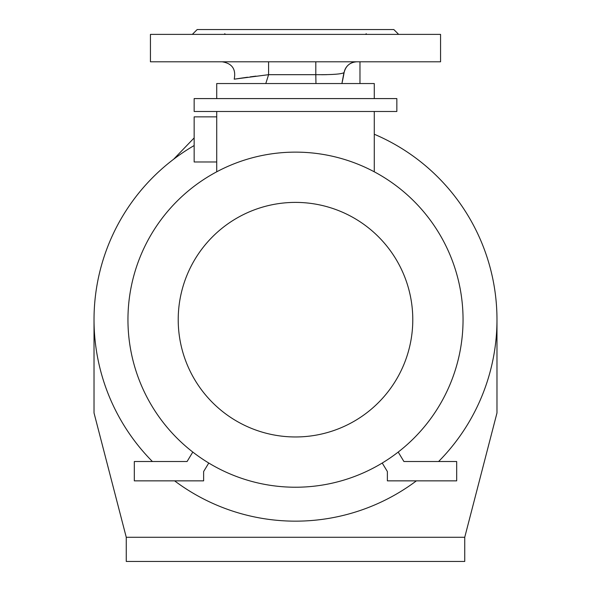 <?xml version="1.0" encoding="UTF-8"?>
<svg xmlns="http://www.w3.org/2000/svg" width="591" height="591" viewBox="0 0 591 591"><rect width="100%" height="100%" fill="white"/><g stroke="black" fill="none" stroke-linecap="round" stroke-linejoin="round"><path stroke-width="0.89" d="M371.54 34.389L365.208 34.389L366.368 33.79M295.5 61.789L440.561 61.789L440.561 34.389L150.439 34.389L150.439 61.789L295.5 61.789M192.341 34.389L197.18 29.55L393.82 29.55L398.659 34.389M496.979 319.679L496.979 412.932L464.74 537.271L126.26 537.271L94.021 412.932L94.021 319.679M464.74 537.271L464.74 561.45L126.26 561.45L126.26 537.271M173.643 159.223L194.158 137.91M268.595 61.789L268.595 74.68L265.795 83.545L268.595 74.68L234.206 79.164C236.164 69.206 232.13 63.414 222.12 61.789M315.956 83.545L315.808 74.68L268.595 74.68M343.91 72.752L341.916 83.545A247.407 247.407 0 0 0 344.139 72.442L341.923 83.545M356.838 61.789C350.035 62.277 345.801 65.83 344.132 72.449C342.507 74.06 333.065 74.806 315.808 74.68L315.808 61.789L356.838 61.789A12.891 12.891 0 0 0 344.139 72.442C345.794 65.83 350.027 62.277 356.831 61.789M234.923 79.091L240.411 78.263M240.84 78.197L247.533 77.229M250.215 76.867L255.91 76.136M321.526 74.739L326.712 74.665M331.632 74.481L335.814 74.215M224.624 33.79L225.792 34.389L219.46 34.389M359.971 83.545L359.971 61.789M216.72 161.986L194.158 161.986L194.158 116.855L216.72 116.855M416.389 480.86A201.479 201.479 0 0 1 174.611 480.86M152.412 461.519A201.479 201.479 0 0 1 194.158 145.541M295.5 487.228A167.549 167.549 0 0 1 127.951 319.679A167.549 167.549 0 0 1 295.5 152.131A167.549 167.549 0 0 1 463.048 319.679A167.549 167.549 0 0 1 295.5 487.228M295.5 436.963A117.284 117.284 0 0 1 178.216 319.679A117.284 117.284 0 0 1 295.5 202.395A117.284 117.284 0 0 1 412.784 319.679A117.284 117.284 0 0 1 295.5 436.963M216.72 111.485L216.72 171.804M208.771 463.034L203.629 471.529L203.629 480.86L134.32 480.86L134.32 461.519L187.081 461.519L192.799 452.063M374.28 98.586L374.28 83.545L216.72 83.545L216.72 98.586M374.28 134.238A201.479 201.479 0 0 1 438.588 461.519M374.28 111.485L374.28 171.804M194.158 98.586L396.842 98.586L396.842 111.485L194.158 111.485L194.158 98.586M382.229 463.034L387.371 471.529L387.371 480.86L456.68 480.86L456.68 461.519L403.919 461.519L398.201 452.063"/></g></svg>

